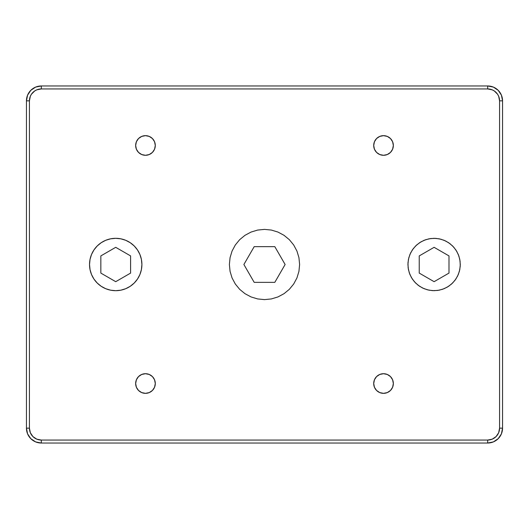 <?xml version="1.0" encoding="UTF-8"?>
<svg xmlns="http://www.w3.org/2000/svg" width="529" height="529" viewBox="0 0 529 529"><rect width="100%" height="100%" fill="white"/><g stroke="black" fill="none" stroke-linecap="round" stroke-linejoin="round"><path stroke-width="0.79" d="M115.719 290.685A26.186 26.186 0 0 1 89.533 264.5A26.186 26.186 0 0 1 115.719 238.314A26.186 26.186 0 0 1 141.904 264.5A26.186 26.186 0 0 1 115.719 290.685L110.607 290.183L105.701 288.695L101.171 286.275L97.204 283.015L93.944 279.048L91.524 274.518L90.036 269.611L89.533 264.5L90.036 259.389L91.524 254.482L93.944 249.953L97.204 245.985L101.171 242.725L105.701 240.305L110.607 238.817L115.719 238.314L120.83 238.817L125.737 240.305L130.266 242.725L134.234 245.985L137.494 249.953L139.914 254.482L141.402 259.389L141.904 264.5L141.402 269.611L139.914 274.518L137.494 279.048L134.234 283.015L130.266 286.275L125.737 288.695L120.83 290.183L115.719 290.685L110.607 290.183L105.701 288.695L101.171 286.275L97.204 283.015L93.944 279.048L91.524 274.518L90.036 269.611L89.533 264.5L90.036 259.389L91.524 254.482L93.944 249.953L97.204 245.985L101.171 242.725L105.701 240.305L110.607 238.817L115.719 238.314L120.83 238.817L125.737 240.305L130.266 242.725L134.234 245.985L137.494 249.953L139.914 254.482L141.402 259.389L141.904 264.5L141.402 269.611L139.914 274.518L137.494 279.048L134.234 283.015L130.266 286.275L125.737 288.695L120.83 290.183L115.719 290.685M145.475 155.295A9.82 9.82 0 0 1 135.655 145.475A9.82 9.82 0 0 1 145.475 135.655A9.82 9.82 0 0 1 155.295 145.475A9.82 9.82 0 0 1 145.475 155.295L141.719 154.547L138.532 152.418L136.403 149.231L135.655 145.475L136.403 141.719L138.532 138.532L141.719 136.403L145.475 135.655L149.231 136.403L152.418 138.532L154.547 141.719L155.295 145.475L154.547 149.231L152.418 152.418L149.231 154.547L145.475 155.295M383.525 155.295A9.82 9.82 0 0 1 373.705 145.475A9.82 9.82 0 0 1 383.525 135.655A9.82 9.82 0 0 1 393.345 145.475A9.82 9.82 0 0 1 383.525 155.295L379.769 154.547L376.582 152.418L374.453 149.231L373.705 145.475L374.453 141.719L376.582 138.532L379.769 136.403L383.525 135.655L387.281 136.403L390.468 138.532L392.597 141.719L393.345 145.475L392.597 149.231L390.468 152.418L387.281 154.547L383.525 155.295M383.525 393.345A9.82 9.82 0 0 1 373.705 383.525A9.82 9.82 0 0 1 383.525 373.705A9.82 9.82 0 0 1 393.345 383.525A9.82 9.82 0 0 1 383.525 393.345L379.769 392.597L376.582 390.468L374.453 387.281L373.705 383.525L374.453 379.769L376.582 376.582L379.769 374.453L383.525 373.705L387.281 374.453L390.468 376.582L392.597 379.769L393.345 383.525L392.597 387.281L390.468 390.468L387.281 392.597L383.525 393.345M145.475 393.345A9.82 9.82 0 0 1 135.655 383.525A9.82 9.82 0 0 1 145.475 373.705A9.82 9.82 0 0 1 155.295 383.525A9.82 9.82 0 0 1 145.475 393.345L141.719 392.597L138.532 390.468L136.403 387.281L135.655 383.525L136.403 379.769L138.532 376.582L141.719 374.453L145.475 373.705L149.231 374.453L152.418 376.582L154.547 379.769L155.295 383.525L154.547 387.281L152.418 390.468L149.231 392.597L145.475 393.345M26.45 428.159L26.45 100.841L29.426 100.841L29.426 428.159L26.45 428.159A14.878 14.878 0 0 0 41.328 443.038L41.328 440.062L487.672 440.062L492.228 439.156L496.09 436.577L498.668 432.715L499.574 428.159L499.574 100.841L498.668 96.285L497.571 94.228L494.284 90.942L492.228 89.844L487.672 88.938L41.328 88.938L41.328 85.963A14.878 14.878 0 0 0 26.45 100.841L29.426 100.841A11.902 11.902 0 0 1 41.328 88.938L41.328 85.963L487.672 85.963L487.672 88.938L41.328 88.938L36.772 89.844L34.716 90.942L31.429 94.228L30.332 96.285L29.426 100.841L29.426 428.159L30.332 432.715L32.91 436.577L36.772 439.156L41.328 440.062A11.902 11.902 0 0 1 29.426 428.159L26.45 428.159L26.45 100.841A14.878 14.878 0 0 1 41.328 85.963L487.672 85.963L487.672 88.938A11.902 11.902 0 0 1 499.574 100.841L502.55 100.841L502.55 428.159L499.574 428.159A11.902 11.902 0 0 1 487.672 440.062L487.672 443.038L41.328 443.038L41.328 440.062L487.672 440.062L487.672 443.038A14.878 14.878 0 0 0 502.55 428.159L499.574 428.159L499.574 100.841L502.55 100.841A14.878 14.878 0 0 0 487.672 85.963A14.878 14.878 0 0 1 502.55 100.841L502.55 428.159A14.878 14.878 0 0 1 487.672 443.038L41.328 443.038A14.878 14.878 0 0 1 26.45 428.159L27.581 433.853L30.808 438.68L35.635 441.907L41.328 443.038M434.111 238.314L439.222 238.817L444.129 240.305L448.658 242.725L452.626 245.985L455.886 249.953L458.306 254.482L459.794 259.389L460.296 264.5L459.794 269.611L458.306 274.518L455.886 279.048L452.626 283.015L448.658 286.275L444.129 288.695L439.222 290.183L434.111 290.685L428.999 290.183L424.093 288.695L419.563 286.275L415.596 283.015L412.336 279.048L409.915 274.518L408.428 269.611L407.925 264.5L408.428 259.389L409.915 254.482L412.336 249.953L415.596 245.985L419.563 242.725L424.093 240.305L428.999 238.817L434.111 238.314M264.5 229.388L271.351 230.062L277.937 232.059L284.007 235.306L289.33 239.67L293.694 244.993L296.941 251.063L298.938 257.649L299.612 264.5L298.938 271.351L296.941 277.937L293.694 284.007L289.33 289.33L284.007 293.694L277.937 296.941L271.351 298.938L264.5 299.612L257.649 298.938L251.063 296.941L244.993 293.694L239.67 289.33L235.306 284.007L232.059 277.937L230.062 271.351L229.388 264.5L230.062 257.649L232.059 251.063L235.306 244.993L239.67 239.67L244.993 235.306L251.063 232.059L257.649 230.062L264.5 229.388L271.351 230.062L277.937 232.059L284.007 235.306L289.33 239.67L293.694 244.993L296.941 251.063L298.938 257.649L299.612 264.5L298.938 271.351L296.941 277.937L293.694 284.007L289.33 289.33L284.007 293.694L277.937 296.941L271.351 298.938L264.5 299.612L257.649 298.938L251.063 296.941L244.993 293.694L239.67 289.33L235.306 284.007L232.059 277.937L230.062 271.351L229.388 264.5L230.062 257.649L232.059 251.063L235.306 244.993L239.67 239.67L244.993 235.306L251.063 232.059L257.649 230.062L264.5 229.388M487.672 443.038L493.365 441.907L498.192 438.68L501.419 433.853L502.55 428.159M502.55 100.841L501.419 95.147L498.192 90.32L493.365 87.093L487.672 85.963M41.328 85.963L35.635 87.093L30.808 90.32L27.581 95.147L26.45 100.841M254.191 282.354L243.882 264.5L254.191 246.646L274.809 246.646L285.118 264.5L274.809 282.354L285.118 264.5L274.809 246.646L254.191 246.646L243.882 264.5L254.191 282.354L274.809 282.354L254.191 282.354M434.111 281.679L419.233 273.09L419.233 255.91L434.111 247.321L448.989 255.91L448.989 273.09L448.989 255.91L434.111 247.321L419.233 255.91L419.233 273.09L434.111 281.679L448.989 273.09L434.111 281.679M447.203 287.174L442.528 289.297L437.529 290.461L432.398 290.633L427.333 289.793L422.532 287.988L418.168 285.276L414.425 281.765L411.436 277.593L409.314 272.918L408.15 267.919L407.978 262.787L408.818 257.722L410.623 252.922L413.334 248.557L416.845 244.815L421.018 241.826L425.693 239.703L430.692 238.539L435.823 238.367L440.888 239.207L445.689 241.012L450.053 243.724L453.796 247.235L456.785 251.407L458.908 256.082L460.071 261.081L460.243 266.213L459.403 271.278L457.598 276.078L454.887 280.443L451.376 284.185L447.203 287.174M130.597 273.09L115.719 281.679L100.841 273.09L100.841 255.91L115.719 247.321L130.597 255.91L115.719 247.321L100.841 255.91L100.841 273.09L115.719 281.679L130.597 273.09L130.597 255.91L130.597 273.09"/></g></svg>
